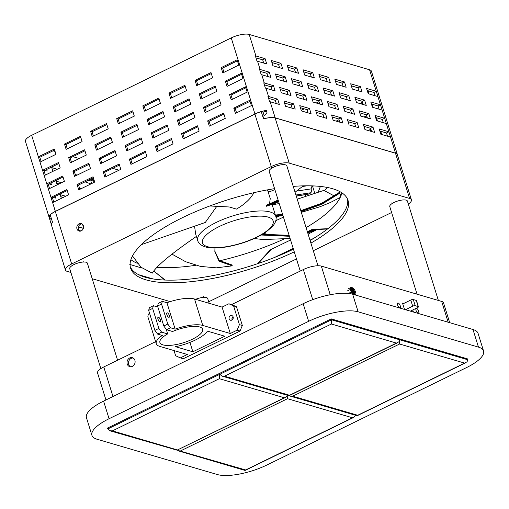 <?xml version="1.0" encoding="UTF-8"?>
<svg xmlns="http://www.w3.org/2000/svg" width="509" height="509" viewBox="0 0 509 509"><rect width="100%" height="100%" fill="white"/><g stroke="black" fill="none" stroke-linecap="round" stroke-linejoin="round"><path stroke-width="0.76" d="M141.356 244.644L205.28 222.478L217.038 206.018M197.683 240.522A40.879 13.056 -17.3 0 1 216.331 222.382A40.879 13.056 -17.3 0 1 275.738 216.21C276.775 219.201 275.719 222.598 272.57 226.397L266.322 231.805C259.775 236.291 251.618 240.089 241.851 243.213C225.239 248.322 212.329 248.914 206.043 247.094C201.297 245.739 198.51 243.544 197.683 240.522L195.698 234.14L194.54 226.193M267.53 189.863L270.247 198.586L269.56 203.562L266.131 205.375L266.57 206.253L278.436 201.042M209.784 205.98L229.279 206.978L236.443 209.097C242.208 205.751 246.878 202.016 250.441 197.886L254.214 192.618M324.297 190.671A112.896 36.063 162.7 0 0 327.44 187.484M318.042 192.567L320.39 186.434M276.699 216.325L275.878 216.726M276.031 217.566A115.677 36.953 162.7 0 0 279.193 216.121M275.827 220.639A112.896 36.063 162.7 0 0 283.437 217.095M307.232 185.791L302.492 186.51M270.947 191.257L268.103 191.689M296.696 191.066L311.96 188.769L311.413 187.007A112.896 36.063 162.7 0 0 312.551 186.148L313.919 185.938M296.225 195.971L309.148 194.024A112.896 36.063 162.7 0 0 311.005 192.714L295.92 194.985M305.979 196.608L305.406 194.775M309.148 194.024L296.283 196.15M311.96 188.769L311.005 192.714M314.899 193.681L312.551 186.148M306.087 227.631A112.896 36.063 162.7 0 0 340.247 197.39M340.744 196.309A112.896 36.063 162.7 0 0 341.902 192.841M130.896 259.66A112.896 36.063 162.7 0 0 137.271 263.274M157.007 267.32A112.896 36.063 162.7 0 0 195.812 265.304M219.551 260.805A112.896 36.063 162.7 0 0 283.449 239.287M290.569 239.987L270.279 249.849L257.605 263.687M165.196 280.065L154.812 271.851L164.789 280.052M327.872 228.713L312.341 229.324L307.379 231.786M258.19 263.49L271.163 249.461M311.565 229.744L327.465 229.018M154.812 271.851L153.444 271.45M142.1 268.116L129.814 264.451M308.104 234.102L315.625 230.322L307.703 232.823L315.625 230.322L315.376 229.432L307.417 231.9M261.162 235.024L289.411 236.278L261.168 235.018M171.94 254.131L185.664 261.734L200.578 266.423L216.357 267.836L232.25 265.857L232.015 264.966L219.124 260.43L214.83 251.09M214.97 248.01L214.843 251.522L219.048 261.206L232.25 265.857M132.48 255.97L141.095 267.276L152.236 273.155C158.528 263.032 181.159 247.011 196.55 236.31M274.873 189.583L268.307 192.345M266.131 205.375L278.13 200.043M301.328 212.348L319.926 206.775L330.424 202.487L340.044 197.53L340.578 195.284L339.299 192.434L340.578 195.284M334.508 196.105L323.889 190.391L297.224 199.178M275.668 215.981L282.883 215.32M301.105 211.642L321.866 204.274L339.579 193.318M279.218 203.536L272.213 204.879M275.369 215.021L282.584 214.353M300.806 210.662L321.561 203.307L339.299 192.434M272.729 235.654L263.878 233.415M262.402 234.312L289.106 235.292M180.606 450.879L287.509 398.706L352.54 417.794L245.637 469.96L109.887 430.773L107.755 428.972L107.482 428.094L219.169 373.587L219.449 374.465L107.755 428.972M245.637 469.96L244.886 470.386L178.067 450.777M287.509 398.706L287.839 395.41M352.54 417.794L353.838 417.367L355.626 415.299M70.891 272.468L67.296 271.412A13.628 4.352 -17.3 0 1 65.457 270.018A13.628 4.352 -17.3 0 1 71.674 263.967L271.246 166.57A13.628 4.352 -17.3 0 1 289.214 163.115L409.573 198.434A13.628 4.352 -17.3 0 1 411.412 199.833L397.325 154.615A13.628 4.352 162.7 0 0 395.487 153.215L275.127 117.897A13.628 4.352 162.7 0 0 263.541 118.934L261.27 111.649L263.096 112.184L264.222 115.791M65.457 270.018L51.39 224.844A13.628 4.352 162.7 0 1 52.503 222.204L50.226 214.893A13.628 4.352 -17.3 0 1 55.328 211.489L254.901 114.092A13.628 4.352 -17.3 0 1 258.324 112.635L258.317 112.616A13.628 4.352 -17.3 0 1 261.27 111.649M411.412 199.833A13.628 4.352 -17.3 0 1 408.345 204.071M208.703 301.767L296.473 258.935M313.283 250.733L391.606 212.507M92.212 278.722L170.216 301.614M294.266 251.853A113.87 36.374 -17.3 0 1 130.609 268.16A113.87 36.374 -17.3 0 1 182.54 217.636A113.87 36.374 -17.3 0 1 274.58 188.654M293.241 186.396A113.87 36.374 -17.3 0 1 348.041 200.438A113.87 36.374 -17.3 0 1 310.91 243.111M78.99 230.412L80.963 230.991M81.968 223.915A3.894 3.328 -73.6 0 0 80.53 224.246A3.894 3.328 -73.6 0 0 78.278 227.65A3.894 3.328 -73.6 0 0 79.837 231.188M79.073 223.814A3.894 3.328 106.4 0 1 81.268 223.604A3.894 3.328 106.4 0 1 83.361 228.274A3.894 3.328 106.4 0 1 79.08 231.073A3.894 3.328 106.4 0 1 76.795 227.669A3.894 3.328 106.4 0 1 79.073 223.814M272.181 204.79L277.952 201.978M130.272 266.811A113.87 36.374 162.7 0 0 293.438 249.206M310.089 240.471A113.87 36.374 162.7 0 0 347.552 199.14M417.049 294.196L389.767 206.597A9.245 2.952 -17.3 0 1 397.714 201.023A9.245 2.952 -17.3 0 1 407.423 201.093L438.364 300.45M300.253 271.068L269.185 171.336A9.245 2.952 -17.3 0 1 277.138 165.769A9.245 2.952 -17.3 0 1 286.841 165.839L317.96 265.749M195.609 299.33A9.245 2.952 -17.3 0 1 207.697 298.541L209.186 303.319M100.839 368.618L69.714 268.688A9.245 2.952 -17.3 0 1 77.667 263.121A9.245 2.952 -17.3 0 1 87.37 263.191L117.592 360.213M119.036 170.203L112.705 168.345M79.232 158.522L72.902 156.664M55.067 151.434L53 150.823M46.701 169.452L47.21 171.075L44.811 170.375M50.906 182.954L51.415 184.582L49.01 183.876M55.112 196.455L55.621 198.084L53.216 197.377M52.497 222.172L51.67 219.532A13.628 4.352 162.7 0 0 51.574 219.602L49.85 218.596L49.169 216.408L50.855 216.904M49.85 218.596L51.536 219.093M52.911 171.368L51.74 167.607L57.282 169.236M57.116 184.869L55.945 181.109L61.487 182.737M79.487 188.018L81.389 188.578M75.281 174.517L77.183 175.077M61.322 198.37L60.151 194.61L65.693 196.239M90.755 179.06L93.217 179.779L94.038 182.407M90.946 183.914L85.041 181.847M91.645 183.571L90.825 180.949L93.217 179.779M51.441 223.769A13.628 4.352 -17.3 0 1 52.472 222.166M397.376 154.558L371.405 71.165A13.628 4.352 162.7 0 0 369.566 69.771L249.206 34.453A13.628 4.352 162.7 0 0 231.239 37.908L254.933 113.965A13.628 4.352 162.7 0 1 266.296 110.447L266.983 112.635L264.177 115.848A13.628 4.352 162.7 0 0 262.886 116.198L263.707 118.839A13.628 4.352 -17.3 0 1 275.178 117.84L395.538 153.158A13.628 4.352 -17.3 0 1 397.376 154.558A13.628 4.352 -17.3 0 1 397.44 154.978M276.311 103.562L275.305 100.337L268.593 98.364M272.105 90.061L271.1 86.835L264.387 84.863M267.899 76.56L266.894 73.334L260.182 71.362M263.694 63.052L262.689 59.833L255.976 57.861M374.891 95.686L373.886 92.46A10.708 3.417 162.7 0 0 373.873 92.453L367.218 90.5M379.097 109.187L378.092 105.961A10.708 3.417 162.7 0 0 378.079 105.955L371.424 104.001M383.302 122.688L382.297 119.462A10.708 3.417 162.7 0 0 382.284 119.456L375.629 117.509M387.508 136.189L386.503 132.964A10.708 3.417 162.7 0 0 386.49 132.957L379.835 131.01M359.01 91.022L358.005 87.802L351.331 85.843M279.581 67.716L278.576 64.49L271.901 62.537M283.787 81.217L282.781 77.992L276.107 76.038M367.415 118.024L366.416 114.805L359.742 112.845M315.555 90.538L314.549 87.319L307.881 85.359M335.647 108.703L334.642 105.478L327.974 103.524M355.74 126.868L354.735 123.642L348.061 121.683M292.198 108.22L291.193 104.994L284.518 103.041M308.079 112.883L307.08 109.658L300.405 107.698M327.236 81.701L326.231 78.475L319.563 76.522M363.216 104.523L362.211 101.304L355.536 99.344M299.674 85.881L298.668 82.655L291.994 80.696M295.468 72.38L294.463 69.154L287.789 67.194M331.442 95.202L330.436 91.976L323.769 90.023M343.123 86.365L342.118 83.139L335.444 81.179M351.534 113.367L350.529 110.141L343.855 108.182M287.992 94.719L286.987 91.493L280.313 89.539M339.853 122.205L338.848 118.979L332.173 117.025M323.966 117.547L322.961 114.321L316.293 112.362M371.621 131.526L370.622 128.306L363.948 126.347M319.76 104.04L318.755 100.82L312.087 98.861M303.879 99.382L302.874 96.156L296.2 94.197M347.329 99.866L346.324 96.64L339.649 94.68M311.349 77.037L310.35 73.818L303.676 71.858M270.171 101.755A13.628 4.352 162.7 0 0 269.605 101.615L267.957 96.335A13.628 4.352 -17.3 0 1 268.523 96.475L277.698 99.166L279.346 104.453L270.171 101.755L275.178 117.84M265.965 88.254A13.628 4.352 162.7 0 0 265.399 88.114L263.751 82.833A13.628 4.352 -17.3 0 1 264.317 82.973L273.492 85.665L275.14 90.946L265.965 88.254L268.523 96.475M261.76 74.753A13.628 4.352 162.7 0 0 261.193 74.613L259.552 69.332A13.628 4.352 -17.3 0 1 260.112 69.472L269.286 72.163L270.934 77.444L261.76 74.753L264.317 82.973M257.554 61.252A13.628 4.352 162.7 0 0 256.988 61.112L255.346 55.831A13.628 4.352 -17.3 0 1 255.906 55.971L265.081 58.662L266.729 63.943L257.554 61.252L260.112 69.472M275.305 100.337L277.698 99.166M378.092 105.961L380.49 104.797A13.628 4.352 -17.3 0 1 380.49 104.797L382.132 110.078L372.429 107.227L370.781 101.946L380.471 104.79L377.913 96.57L368.223 93.726L366.575 88.445L376.266 91.289A13.628 4.352 -17.3 0 1 376.285 91.296L377.926 96.576A13.628 4.352 162.7 0 0 377.913 96.57M382.132 110.078A13.628 4.352 162.7 0 0 382.119 110.071L384.677 118.292A13.628 4.352 -17.3 0 1 384.689 118.298L386.337 123.579A13.628 4.352 162.7 0 0 386.325 123.572L376.635 120.728L374.987 115.448L384.677 118.292M271.1 86.835L273.492 85.665M262.689 59.833L265.081 58.662M266.894 73.334L269.286 72.163M386.503 132.964L388.895 131.799L390.543 137.08L380.84 134.23L379.192 128.949L388.882 131.793A13.628 4.352 -17.3 0 1 388.895 131.799M390.543 137.08A13.628 4.352 162.7 0 0 390.524 137.074L395.538 153.158M373.886 92.46L376.285 91.296L369.566 69.771M382.297 119.462L384.689 118.298M360.397 86.632L362.045 91.913L352.336 89.069L350.688 83.781L360.397 86.632L358.005 87.802M280.968 63.326L282.616 68.607L272.907 65.756L271.265 60.476L280.968 63.326L278.576 64.49M285.174 76.827L286.822 82.108L277.112 79.258L275.471 73.977L285.174 76.827L282.781 77.992M368.809 113.634L370.45 118.915L360.747 116.071L359.099 110.784L368.809 113.634L366.416 114.805M316.948 86.148L318.589 91.429L308.887 88.585L307.239 83.298L316.948 86.148L314.549 87.319M337.034 104.313L338.682 109.594L328.973 106.744L327.332 101.463L337.034 104.313L334.642 105.478M357.127 122.472L358.775 127.759L349.066 124.909L347.418 119.628L357.127 122.472L354.735 123.642M293.585 103.83L295.233 109.111L285.524 106.266L283.876 100.979L293.585 103.83L291.193 104.994M309.472 108.487L311.114 113.774L301.411 110.924L299.763 105.643L309.472 108.487L307.08 109.658M328.623 77.311L330.271 82.592L320.562 79.741L318.92 74.46L328.623 77.311L326.231 78.475M364.603 100.133L366.245 105.414L356.542 102.57L354.894 97.283L364.603 100.133L362.211 101.304M301.061 81.485L302.709 86.772L292.999 83.921L291.352 78.64L301.061 81.485L298.668 82.655M296.855 67.983L298.503 73.271L288.794 70.42L287.146 65.139L296.855 67.983L294.463 69.154M332.829 90.812L334.477 96.093L324.767 93.242L323.126 87.962L332.829 90.812L330.436 91.976M344.51 81.968L346.158 87.255L336.449 84.405L334.807 79.124L344.51 81.968L342.118 83.139M352.922 108.971L354.569 114.258L344.86 111.407L343.212 106.127L352.922 108.971L350.529 110.141M289.379 90.328L291.027 95.609L281.318 92.759L279.676 87.478L289.379 90.328L286.987 91.493M341.24 117.814L342.888 123.095L333.179 120.245L331.537 114.964L341.24 117.814L338.848 118.979M325.353 113.151L327.001 118.432L317.298 115.588L315.65 110.3L325.353 113.151L322.961 114.321M373.014 127.135L374.656 132.416L364.953 129.572L363.305 124.285L373.014 127.135L370.622 128.306M321.154 99.649L322.795 104.93L313.092 102.086L311.444 96.799L321.154 99.649L318.755 100.82M305.266 94.986L306.908 100.273L297.205 97.423L295.557 92.142L305.266 94.986L302.874 96.156M348.716 95.469L350.364 100.757L340.655 97.906L339.013 92.625L348.716 95.469L346.324 96.64M312.742 72.647L314.384 77.928L304.681 75.084L303.033 69.797L312.742 72.647L310.35 73.818M54.889 170.4L52.382 169.669M59.095 183.902L56.588 183.17M63.301 197.403L60.794 196.671M90.825 180.949L88.362 180.224M266.621 111.471A10.708 3.417 162.7 0 0 262.848 112.107M254.933 113.965L55.354 211.369A13.628 4.352 162.7 0 0 49.169 216.408M67.245 190.531L52.44 197.759L53.776 202.054M63.04 177.03L48.234 184.258L49.57 188.553M58.834 163.529L44.029 170.757L45.365 175.051M54.628 150.028L39.823 157.256L41.159 161.55M52.44 197.759L50.983 197.333L55.354 211.369M48.234 184.258L46.777 183.825L50.983 197.333L66.94 189.545L68.581 194.826L52.631 202.614M44.029 170.757L42.571 170.324L46.777 183.825L62.734 176.044L64.376 181.325L48.425 189.113M39.823 157.256L38.366 156.823L42.571 170.324L58.529 162.543L60.177 167.824L44.219 175.611M231.239 37.908L31.666 135.305A13.628 4.352 162.7 0 0 25.45 141.349L51.326 224.424M132.97 111.795L118.164 119.023L119.5 123.318M118.164 119.023L116.707 118.597L132.664 110.809L134.306 116.09L118.349 123.878L116.707 118.597M163.287 112.553L148.482 119.78L149.818 124.075M148.482 119.78L147.025 119.354L162.982 111.566L164.623 116.847L148.673 124.635L147.025 119.354M115.269 151.542L100.458 158.77L101.8 163.065M100.458 158.77L99 158.344L114.958 150.556L116.606 155.837L100.648 163.624L99 158.344M171.698 139.555L156.893 146.783L158.229 151.078M156.893 146.783L155.436 146.357L171.393 138.569L173.035 143.85L157.077 151.637L155.436 146.357M219.716 100.566L204.911 107.793L206.247 112.088M204.911 107.793L203.454 107.367L219.411 99.579L221.059 104.86L205.102 112.648L203.454 107.367M193.605 113.31L178.799 120.538L180.135 124.832M178.799 120.538L177.342 120.111L193.299 112.324L194.947 117.604L178.99 125.392L177.342 120.111M111.064 138.041L96.252 145.269L97.594 149.563M96.252 145.269L94.801 144.842L110.752 137.055L112.4 142.335L96.443 150.123L94.801 144.842M31.666 135.305L38.366 156.823L54.323 149.042L55.971 154.322L40.014 162.11M250.04 101.323L235.228 108.551L236.57 112.845M235.228 108.551L233.777 108.124L249.728 100.337L251.376 105.617L235.419 113.405L233.777 108.124M167.493 126.054L152.687 133.282L154.023 137.576M152.687 133.282L151.23 132.855L167.187 125.068L168.829 130.349L152.878 138.136L151.23 132.855M189.399 99.809L174.593 107.036L175.929 111.331M174.593 107.036L173.136 106.61L189.093 98.822L190.741 104.103L174.784 111.891L173.136 106.61M137.175 125.297L122.37 132.525L123.706 136.819M122.37 132.525L120.913 132.098L136.87 124.311L138.512 129.591L122.554 137.379L120.913 132.098M237.423 60.819L222.618 68.047L223.954 72.342M222.618 68.047L221.161 67.621L237.111 59.833L238.759 65.114L222.802 72.902L221.161 67.621M359.761 103.512L362.484 102.188M362.79 103.174L361.218 103.938M159.082 99.051L144.276 106.279L145.612 110.574M144.276 106.279L142.819 105.853L158.776 98.065L160.418 103.346L144.467 111.134L142.819 105.853M106.858 124.54L92.046 131.767L93.389 136.062M92.046 131.767L90.596 131.335L106.546 123.553L108.194 128.834L92.237 136.622L90.596 131.335M80.746 137.284L65.935 144.511L67.277 148.806M65.935 144.511L64.478 144.079L80.435 136.297L82.083 141.578L66.125 149.366L64.478 144.079M241.629 74.32L226.817 81.548L228.159 85.843M226.817 81.548L225.366 81.122L241.317 73.334L242.965 78.615L227.008 86.403L225.366 81.122M363.967 117.013L366.69 115.689M366.995 116.676L365.424 117.439M84.946 150.785L70.14 158.013L71.476 162.307M70.14 158.013L68.683 157.58L84.64 149.799L86.288 155.08L70.331 162.867L68.683 157.58M223.922 114.067L209.116 121.295L210.452 125.589M209.116 121.295L207.659 120.868L223.616 113.081L225.264 118.362L209.307 126.149L207.659 120.868M145.587 152.299L130.775 159.527L132.117 163.822M130.775 159.527L129.324 159.101L145.275 151.313L146.923 156.594L130.966 164.382L129.324 159.101M141.381 138.798L126.576 146.026L127.912 150.32M126.576 146.026L125.119 145.599L141.069 137.812L142.717 143.093L126.76 150.88L125.119 145.599M89.151 164.286L74.346 171.514L75.682 175.809M74.346 171.514L72.889 171.088L88.846 163.3L90.494 168.581L74.537 176.368L72.889 171.088M93.357 177.787L78.551 185.015L79.888 189.31M78.551 185.015L77.094 184.589L93.052 176.801L94.699 182.082L78.742 189.87L77.094 184.589M119.475 165.043L104.663 172.271L106.006 176.566M104.663 172.271L103.206 171.845L119.163 164.057L120.811 169.338L104.854 177.126L103.206 171.845M197.81 126.811L183.005 134.039L184.341 138.333M183.005 134.039L181.548 133.612L197.505 125.825L199.146 131.106L183.195 138.893L181.548 133.612M245.834 87.822L231.022 95.049L232.365 99.344M231.022 95.049L229.572 94.623L245.523 86.835L247.17 92.116L231.213 99.904L229.572 94.623M368.172 130.514L370.896 129.191M371.201 130.177L369.629 130.94M215.517 87.064L200.705 94.292L202.048 98.587M200.705 94.292L199.248 93.866L215.205 86.078L216.853 91.359L200.896 99.147L199.248 93.866M185.193 86.307L170.388 93.535L171.724 97.83M170.388 93.535L168.931 93.109L184.888 85.321L186.536 90.602L170.579 98.39L168.931 93.109M211.311 73.563L196.499 80.791L197.842 85.086M196.499 80.791L195.042 80.365L211 72.577L212.647 77.858L196.69 85.646L195.042 80.365M333.573 117.433L332.472 117.967M339.07 119.698L336.156 121.123M319.016 101.654L316.235 103.009M304.287 108.837L301.226 110.332M232.219 319.849A2.43 2.081 106.4 0 1 233.103 316.827M155.614 341.66L103.772 366.957A13.628 4.352 162.7 0 0 97.563 373.002L105.955 399.959M231.614 304.567L303.351 269.56L312.723 299.655M449.695 322.674L443.511 302.817A13.628 4.352 162.7 0 0 441.672 301.417L321.313 266.099A13.628 4.352 162.7 0 0 303.351 269.56M129.75 357.954A4.664 3.989 106.4 0 1 132.378 357.693A4.664 3.989 106.4 0 1 134.891 363.299A4.664 3.989 106.4 0 1 129.75 366.652A4.664 3.989 106.4 0 1 127.021 362.567A4.664 3.989 106.4 0 1 129.75 357.954M133.084 357.992A4.664 3.989 -73.6 0 0 131.207 358.381A4.664 3.989 -73.6 0 0 128.497 362.554A4.664 3.989 -73.6 0 0 130.501 366.779M418.672 311.19A2.634 1.082 -116 0 1 418.513 313.169A2.634 1.082 -116 0 1 416.387 311.273A2.634 1.082 -116 0 1 416.197 308.435A2.634 1.082 -116 0 1 418.672 311.19M404.483 309.408L402.511 303.078L403.777 303.447M412.774 309.949L413.423 312.03M400.227 305.775A2.634 1.082 -116 0 1 400.068 307.76A2.634 1.082 -116 0 1 397.943 305.864A2.634 1.082 -116 0 1 397.758 303.02A2.634 1.082 -116 0 1 400.227 305.775M91.951 435.38L86.466 417.768A37.532 11.987 -17.3 0 1 103.582 401.117L303.16 303.714A37.532 11.987 -17.3 0 1 352.642 294.196L472.995 329.514A37.532 11.987 -17.3 0 1 478.066 333.363L483.55 350.975A37.532 11.987 -17.3 0 1 466.435 367.632L266.856 465.029A37.532 11.987 -17.3 0 1 217.375 474.547L97.022 439.229A37.532 11.987 -17.3 0 1 91.951 435.38A37.532 11.987 -17.3 0 1 109.066 418.729L308.645 321.325A37.532 11.987 -17.3 0 1 358.126 311.807L478.479 347.125A37.532 11.987 -17.3 0 1 483.55 350.975M418.423 306.774L416.508 300.609A1.902 0.611 162.7 0 0 416.247 300.412L413.295 299.546A1.902 0.611 162.7 0 0 410.782 300.03L412.704 306.189A1.902 0.611 -17.3 0 1 415.217 305.712L418.169 306.577A1.902 0.611 -17.3 0 1 418.423 306.774A1.902 0.611 -17.3 0 1 417.558 307.614L410.356 311.133M402.778 303.937L410.782 300.03M405.501 309.707L412.704 306.189M112.432 430.875L219.334 378.702L284.366 397.784L177.463 449.956L112.432 430.875L109.887 430.773M177.463 449.956L285.657 397.357L287.451 395.296M219.334 378.702L219.449 374.465L219.971 374.618M284.366 397.784L285.657 397.357M219.169 373.587L219.653 373.727M224.501 376.183L331.404 324.01L396.435 343.091L289.532 395.264L224.501 376.183L221.962 376.081L219.824 374.28L219.551 373.402L331.244 318.895L331.518 319.773L219.824 374.28M289.532 395.264L288.781 395.684L221.962 376.081M331.404 324.01L331.518 319.773L399.463 339.713L398.929 341.781L396.435 343.091M331.244 318.895L399.183 338.829L399.463 339.713M292.675 396.187L399.578 344.014L464.609 363.102L357.706 415.268L292.675 396.187L290.136 396.085L289.15 395.652L397.733 342.665M357.706 415.268L356.955 415.694L290.136 396.085M399.578 344.014L399.501 339.872M464.609 363.102L467.103 361.784L467.637 359.717L399.692 339.777L399.419 338.899L467.364 358.839L467.637 359.717M233.065 316.725A2.43 2.081 -73.6 0 0 232.129 319.913M230.456 315.688A2.43 2.081 106.4 0 1 231.824 315.555A2.43 2.081 106.4 0 1 233.135 318.475A2.43 2.081 106.4 0 1 230.456 320.225A2.43 2.081 106.4 0 1 229.031 318.093A2.43 2.081 106.4 0 1 230.456 315.688M149.417 307.671L148.653 310.356L152.636 308.416L153.4 305.731L149.417 307.671M148.653 310.356L154.882 330.373L157.644 334.089L162.295 335.456A26.207 8.373 -17.3 0 0 156.257 343.709A26.207 8.373 -17.3 0 0 159.794 346.4L187.337 354.487L180.339 357.897L175.643 355.746L174.033 350.58M152.636 308.416L158.865 328.426L154.882 330.373M161.55 304.064L162.32 301.379L158.331 303.326L157.567 306.004L161.55 304.064L167.785 324.074L163.796 326.021L166.564 329.737L172.589 331.505A22.383 7.151 -17.3 0 1 202.652 329.259A22.383 7.151 -17.3 0 1 183.405 342.742A22.383 7.151 -17.3 0 1 159.909 342.576A22.383 7.151 -17.3 0 1 167.671 333.917L161.633 332.148L158.865 328.426M157.567 306.004L163.796 326.021M157.644 334.089L161.633 332.148M166.233 329.298L167.671 333.917M157.892 307.048L153.4 305.731M160.392 319.779A2.43 0.999 -116 0 1 160.246 321.612A2.43 0.999 -116 0 1 158.28 319.862A2.43 0.999 -116 0 1 158.108 317.241A2.43 0.999 -116 0 1 160.392 319.779M233.593 305.922L236.5 306.774L231.811 304.624L228.897 303.771L233.593 305.922L239.421 324.627L237.124 330.182L240.038 331.041L183.246 358.756L180.339 357.897M237.124 330.182L230.303 333.516L202.76 325.436A26.207 8.373 -17.3 0 0 175.16 329.151L170.547 327.796L167.785 324.074M166.564 329.737L170.547 327.796M175.516 346.693A28.224 9.016 162.7 0 0 207.424 331.124L224.774 336.214L192.86 351.789L175.516 346.693M236.5 306.774L242.329 325.48L239.421 324.627M240.038 331.041L242.329 325.48M228.897 303.771L222.077 307.099L230.303 333.516M169.306 315.427A2.43 0.999 -116 0 1 169.16 317.26A2.43 0.999 -116 0 1 167.194 315.51A2.43 0.999 -116 0 1 167.028 312.889A2.43 0.999 -116 0 1 169.306 315.427M192.86 351.789L189.946 342.417M175.16 329.151L166.933 302.734A26.207 8.373 -17.3 0 1 194.533 299.018L222.077 307.099M162.32 301.379L166.933 302.734M156.257 343.709L148.024 317.298A26.207 8.373 -17.3 0 1 149.474 312.997M352.985 294.297L352.769 293.604L354.958 294.247L352.686 293.324L352.432 292.516L354.62 293.159L352.349 292.242L352.094 291.434L354.194 291.797L352.005 291.154L351.757 290.346L353.857 290.709L351.668 290.066L351.42 289.258L353.602 289.901L351.331 288.985L351.083 288.177L353.265 288.813L350.873 287.521A3.894 1.597 -116 0 1 350.892 287.509A3.894 1.597 -116 0 1 350.994 287.47L353.24 288.317L353.494 289.125L351.305 288.482L353.577 289.405L353.831 290.206L351.649 289.57L353.914 290.486L354.169 291.294L352.069 290.932L354.258 291.574L354.506 292.382L352.323 291.74L354.595 292.662L354.843 293.464L352.661 292.828L354.932 293.744L355.18 294.552L353.087 294.189L355.314 294.978L353.087 294.189L355.18 294.552L354.932 293.744L352.743 293.108L354.843 293.47L354.595 292.662L352.406 292.02L354.506 292.382L354.251 291.574L351.986 290.652L354.169 291.294L353.914 290.486L351.643 289.57L353.831 290.213L353.577 289.405L351.305 288.482L353.488 289.125L353.24 288.317L350.994 287.47A3.894 1.597 64 0 1 351.503 287.483L352.432 287.757A3.894 1.597 64 0 1 355.047 290.766A4.867 1.998 64 0 1 355.874 293.407A3.894 1.597 64 0 1 355.664 295.08M351.076 288.177L353.176 288.539M351.42 289.265L353.513 289.621M351.757 290.346L353.85 290.709M352.094 291.434L354.188 291.797M352.432 292.522L354.531 292.885M352.769 293.604L354.868 293.967M350.994 287.897L350.873 287.521A3.894 1.597 64 0 0 350.421 289.411A4.867 1.998 64 0 0 351.242 292.051A3.894 1.597 64 0 0 352.642 294.196L358.126 311.807M351.566 291.574C351.095 290.066 351.095 290.066 351.566 291.574L351.789 291.282M355.225 292.401C354.601 291.358 354.639 291.212 355.352 291.962L355.225 292.401L355.352 291.962M355.333 292.389L355.059 291.466M355.155 292.63C354.69 291.123 354.69 291.123 355.155 292.63L355.377 292.331M351.63 291.345C351.006 290.302 351.051 290.155 351.757 290.906L351.63 291.345L351.757 290.906M351.738 291.333L351.471 290.41M78.443 226.817L83.368 228.267M82.935 225.296A8.761 2.8 -17.3 0 1 82.178 224.055M82.757 224.622A8.271 2.64 162.7 0 0 82.795 224.857L83.54 227.249M284.117 253.469L293.362 248.958M313.659 238.358L309.987 240.146M293.171 248.354L274.364 257.535M153.126 278.957L138.709 274.726M219.366 226.473A36.985 11.815 162.7 0 0 220.779 247.406A36.985 11.815 162.7 0 0 273.282 221.778A36.985 11.815 162.7 0 0 219.366 226.473M214.843 251.421L219.067 261.022L232.193 265.647L219.067 261.015L214.843 251.414M214.836 251.306L219.086 260.818L232.129 265.412M266.468 206.043L278.366 200.807L266.462 206.03M266.347 205.814L278.283 200.546M275.598 215.752L282.813 215.091L275.592 215.74M301.035 211.413L321.796 204.052L339.509 193.115L321.79 204.033L301.029 211.4M275.515 215.498L282.737 214.836M300.959 211.152L321.713 203.791L339.439 192.879M289.335 236.03L261.48 234.846L289.341 236.042M307.64 232.607L315.567 230.113M307.633 232.594L315.561 230.1M261.785 234.668L289.258 235.782M307.563 232.358L315.504 229.877M271.246 166.57L254.901 114.092M289.214 163.115L275.127 117.897M409.573 198.434L395.487 153.215M71.674 263.967L55.328 211.489M249.206 34.453L255.906 55.971M386.325 123.572L388.882 131.793M368.083 90.755L369.089 93.98M372.289 104.256L373.294 107.482M376.495 117.764L377.5 120.983M380.7 131.265L381.705 134.484M103.772 366.957L112.985 396.53M321.313 266.099L330.233 294.743M441.672 301.417L448.155 322.222M103.582 401.117L109.066 418.729M303.16 303.714L308.645 321.325M472.995 329.514L478.479 347.125M416.247 300.412L418.169 306.577M415.217 305.712L413.295 299.546M194.533 299.018L202.76 325.436M348.449 293.413L351.242 292.051M347.628 290.773L350.421 289.411M272.067 204.421L275.738 216.21M83.336 228.363L78.411 226.919M254.214 238.517L263.077 239.548L290.098 238.473M267.664 205.929L278.633 201.659M295.061 192.23L303.256 185.849M275.789 216.382L283.01 215.721M245.255 470.354L353.838 417.367M271.539 167.436L271.755 168.142M391.917 202.76L392.153 203.511M203.524 296.671L203.74 297.371M83.145 261.346L83.355 262.02M357.324 415.662L465.907 362.669M348.099 288.87L350.892 287.509"/></g></svg>
